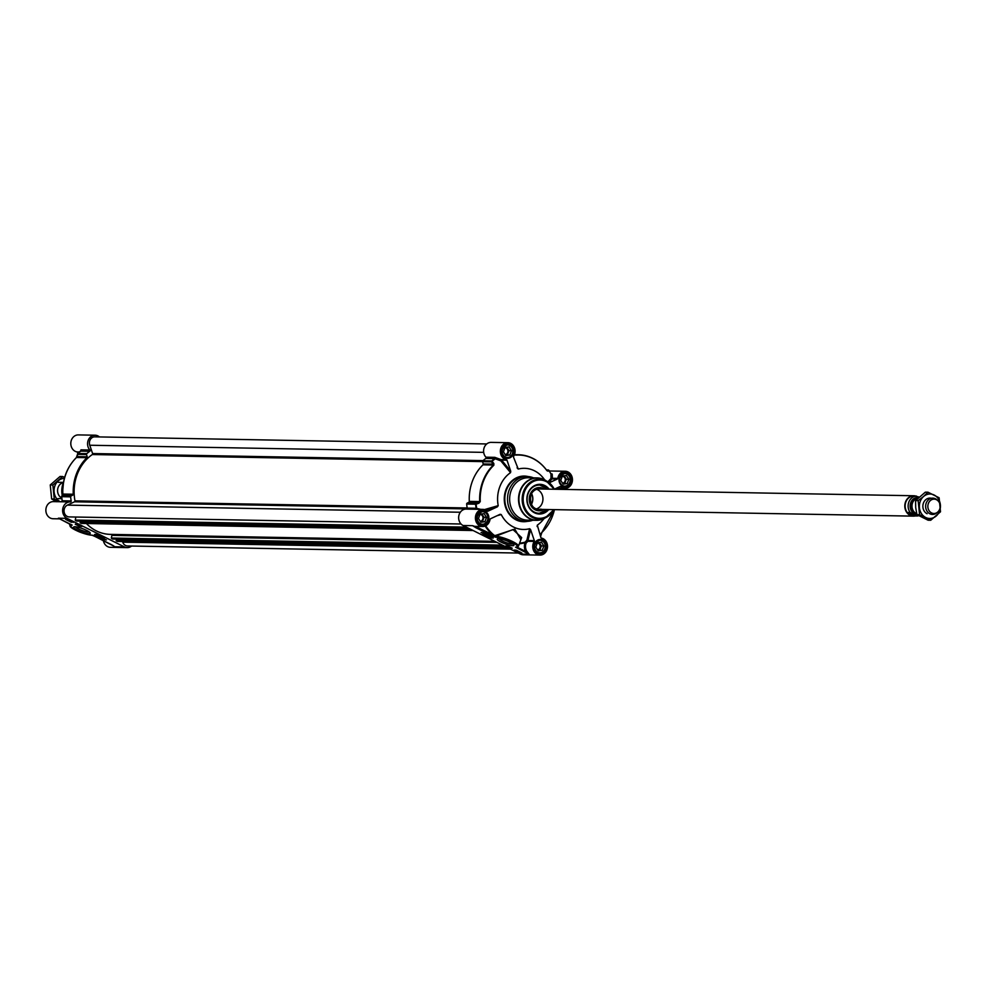<?xml version="1.0" encoding="UTF-8"?>
<svg xmlns="http://www.w3.org/2000/svg" width="990" height="990" viewBox="0 0 990 990"><rect width="100%" height="100%" fill="white"/><g stroke="black" fill="none" stroke-linecap="round" stroke-linejoin="round"><path stroke-width="1.49" d="M531.531 493.738A10.197 8.786 -89 0 1 531.345 504.318M487.216 536.011L486.399 535.38L487.352 535.404L489.939 536.679L487.427 535.429M536.716 489.308A10.197 8.786 -89 0 1 537.657 489.704A10.197 8.786 -89 0 1 542.916 499.814A10.197 8.786 -89 0 1 536.357 508.922M531.407 504.442A10.197 8.786 91 0 0 531.593 493.614M475.398 509.256L466.476 509.095A8.563 7.376 91 0 0 466.179 509.083A8.563 7.376 91 0 0 458.815 515.864A8.563 7.376 91 0 0 463.085 525.517L520.431 554.103A8.563 7.376 91 0 0 523.227 554.796L539.983 555.093A8.563 7.376 -89 0 0 547.482 547.322A8.563 7.376 -89 0 0 541.419 538.09A0.817 0.705 91 0 1 540.886 537.595L537.322 525.146A30.579 26.346 91 0 0 543.943 518.661M497.141 515.691L501.237 514.565A30.579 26.346 91 0 0 529.625 528.71L526.89 540.231L527.868 541.295A0.817 0.705 91 0 0 527.967 540.503L530.553 529.489L534.34 540.627L527.967 540.503A0.817 0.619 13.3 0 0 526.89 540.231L525.071 542.161L526.123 543.052L527.868 541.295L534.254 541.419A0.817 0.705 91 0 0 534.34 540.627M506.991 460.189L510.741 471.24L501.584 460.09L506.991 460.189A0.817 0.705 91 0 0 506.459 459.682A8.563 7.376 -89 0 1 500.383 450.462A8.563 7.376 -89 0 1 507.882 442.679A8.563 7.376 -89 0 1 514.367 447.468A8.563 7.376 -89 0 1 513.612 456.365A0.817 0.705 91 0 0 513.525 457.157L518.253 469.062L517.089 467.651M507.882 442.679L491.127 442.382A8.563 7.376 91 0 0 484.147 447.728A8.563 7.376 91 0 0 485.892 457.182A0.817 0.705 -89 0 1 485.781 458.469A47.297 40.751 91 0 0 482.835 460.808A0.817 0.705 91 0 0 482.588 461.711L491.498 461.872L492.203 461.192A47.025 40.516 -89 0 1 495.248 458.778L500.841 460.87L510.543 472.638A30.579 26.346 91 0 0 498.205 505.643L484.457 509.603M467.057 503.217L468.901 502.19L478.838 502.375L475.98 503.378L467.057 503.217A0.817 0.705 91 0 0 466.661 504.046A47.297 40.751 91 0 0 467.206 508.118A0.817 0.705 -89 0 1 466.599 509.095M485.781 458.469L494.691 458.63A47.297 40.751 91 0 0 491.758 460.969A0.817 0.705 91 0 0 491.498 461.872L493.131 464.124L483.194 463.951L482.588 461.711M480.249 501.584L469.297 501.41A44.03 37.942 -89 0 1 482.971 464.83L493.391 465.015A44.03 37.942 91 0 0 479.704 501.596L478.974 503.168L480.249 501.584A43.77 37.707 -89 0 1 493.837 465.226L493.824 463.456L491.758 460.969L482.835 460.808M533.511 477.861A22.424 19.317 91 0 0 527.237 476.524A22.424 19.317 91 0 0 507.957 494.257A22.424 19.317 91 0 0 519.119 519.552A22.424 19.317 91 0 0 526.42 521.359A22.424 19.317 91 0 0 532.744 520.257M541.406 478.578A21.198 18.265 91 0 0 537.174 477.923L528.289 477.762A21.198 18.265 91 0 0 510.06 494.542A21.198 18.265 91 0 0 520.616 518.451A21.198 18.265 91 0 0 527.521 520.158L536.407 520.319A21.198 18.265 91 0 0 540.651 519.824M485.57 535.986A5.123 0.99 -159.5 0 0 490.557 537.805A5.123 0.99 -159.5 0 0 492.983 537.706A5.123 0.99 -159.5 0 0 488.516 535.107A5.123 0.99 -159.5 0 0 483.429 534.142A5.123 0.99 -159.5 0 0 485.57 535.986M512.845 543.931A7.598 1.46 20.5 0 1 502.178 540.961A7.598 1.46 20.5 0 1 498.985 538.746M501.064 542.149A8.898 1.72 -159.5 0 0 510.048 545.366A8.898 1.72 -159.5 0 0 513.872 544.97A8.898 1.72 -159.5 0 0 506.187 540.627A8.898 1.72 -159.5 0 0 497.525 538.857A8.898 1.72 -159.5 0 0 501.064 542.149M549.141 489.147A14.838 12.783 91 0 0 529.266 490.582A14.838 12.783 91 0 0 534.563 512.82A14.838 12.783 91 0 0 548.769 509.541M547.792 509.516A14.268 12.301 -89 0 1 539.117 513.439A14.268 12.301 -89 0 1 534.464 512.288A14.268 12.301 -89 0 1 527.361 496.188A14.268 12.301 -89 0 1 539.624 484.902A14.268 12.301 -89 0 1 544.277 486.053A14.268 12.301 -89 0 1 548.163 489.134M520.864 539.773L514.812 529.093L494.715 535.714L495.384 536.357L512.956 529.563L521.681 537.607M485.706 525.801A44.612 38.437 -89 0 0 494.715 535.714L476.648 527.014L472.601 525.69L475.955 527.757L476.648 527.014A9.38 8.081 91 0 0 478.269 526.433M463.085 525.517L472.601 525.69A8.563 7.376 -89 0 0 475.386 526.383L482.637 526.519A8.563 7.376 -89 0 0 490.05 519.391A0.817 0.705 91 0 1 490.496 518.772L500.111 514.305L501.237 514.565L500.111 514.305M515.74 547.26L516.929 547.099M529.118 554.251L526.655 551.009L525.64 551.442L529.118 554.251M539.983 555.093A8.563 7.376 -89 0 1 533.499 550.316A8.563 7.376 -89 0 1 534.254 541.419M530.553 529.489L529.625 528.71M557.816 478.393L552.408 478.294L552.21 474.222A0.817 0.656 8.8 0 1 550.96 473.975L550.997 478.418A0.817 0.755 -137.6 0 0 551.975 478.913L557.382 479.012A0.817 0.705 91 0 0 557.816 478.393A8.563 7.376 -89 0 1 565.24 471.265A8.563 7.376 -89 0 1 572.455 479.964A8.563 7.376 -89 0 1 564.931 488.392A8.563 7.376 -89 0 1 560.637 486.684A0.817 0.705 91 0 0 559.956 486.585L554.301 489.209M556.182 489.283L556.764 488.231A0.817 0.705 91 0 1 556.788 488.231L556.689 488.095M552.21 474.222L550.935 473.802L548.794 470.3M541.951 532.335L554.425 509.64A43.77 37.707 -89 0 1 541.951 532.335L540.602 536.32A47.025 40.516 -89 0 1 540.478 536.419M555.316 488.738L556.108 489.122A0.817 0.767 104.3 0 1 556.962 488.206M541.097 533.4L541.79 532.533A44.03 37.942 91 0 0 545.762 528.091M537.322 525.146L537.125 526.544L537.322 525.146M540.726 535.677L540.515 536.518A0.817 0.817 0 0 0 540.812 536.023L541.01 534.093M541.183 533.523L541.79 532.533M506.459 459.682L501.051 459.583L494.814 457.343L485.892 457.182M548.757 482.427L551.975 478.913A0.817 0.705 91 0 0 552.408 478.294L550.997 478.418L547.891 481.821M513.835 454.175L515.679 455.103A43.77 37.707 -89 0 1 546.938 470.683L547.977 471.19L548.906 470.46A47.025 40.516 -89 0 1 550.96 473.975L550.96 473.975M544.649 479.853A30.579 26.346 91 0 0 518.253 469.062L517.287 468.208M557.382 479.012L549.227 482.786M546.517 469.99L548.014 470.015L546.814 470.51A44.03 37.942 91 0 0 518.389 454.744A44.03 37.942 91 0 0 515.357 454.831L514.206 454.361M547.977 471.19A0.817 0.755 51.3 0 0 547.086 470.745L546.938 470.559C539.439 460.486 529.922 455.214 518.389 454.744L514.812 454.682M548.014 470.015A0.817 0.755 51.1 0 1 548.906 470.46L548.906 470.349A0.817 0.817 0 0 0 548.237 469.978A0.817 0.705 91 0 0 548.014 470.015M482.637 526.519A8.563 7.376 -89 0 1 475.41 517.82A8.563 7.376 -89 0 1 482.947 509.392A8.563 7.376 -89 0 1 487.229 511.088A0.817 0.705 91 0 0 487.909 511.199L487.377 511.187M485.843 510.135L497.463 506.781L487.909 511.199M480.732 509.355L476.697 508.39A47.025 40.516 -89 0 1 476.128 504.182L478.974 503.168M466.661 504.046L476.128 504.182L475.98 503.378A0.817 0.705 91 0 0 475.584 504.207A47.297 40.751 91 0 0 476.128 508.278L467.206 508.118M469.297 501.41A0.817 0.705 -89 0 1 468.901 502.19M493.824 463.456L493.131 464.124L493.837 465.226M483.194 463.951A0.817 0.705 -89 0 1 482.971 464.83M510.543 472.638L510.741 471.24M500.841 460.87L501.584 460.09A0.817 0.705 91 0 0 501.051 459.583L500.841 460.87M495.755 457.689L494.691 458.63A0.817 0.705 91 0 0 494.814 457.343M476.512 509.281L476.128 508.278A0.817 0.705 91 0 1 475.522 509.256M497.463 506.781L498.205 505.643M482.464 532.744L482.835 532.929A6.93 1.337 20.5 0 1 483.405 532.966M482.687 533.301L481.078 532.496A8.65 1.671 20.5 0 1 491.683 536.097A6.93 1.337 -159.5 0 0 482.687 533.301L482.835 532.929M506.583 545.96L507.35 546.047M508.476 546.901L509.244 547.284M509.528 547.433L511.459 547.841M507.561 546.492L509.169 546.789L508.34 546.27M509.231 547.322L510.209 547.619L509.689 547.099M510.172 548.188L505.655 545.948L507.734 545.985L512.238 548.225L510.308 547.817M516.644 550.725L517.386 550.886M519.837 553.014L514.033 550.118L516.112 550.155L521.903 553.051L520.035 552.63M515.394 550.093L516.136 550.267M516.533 550.725L517.584 550.737M517.485 551.455L518.302 551.244M518.426 551.925L520.332 552.111M515.196 550.316L516.508 550.527L515.196 550.316M519.007 552.086L520.431 552.556L519.02 552.135M516.446 550.947L517.77 551.145L516.594 550.316M494.493 536.568L495.223 536.79A0.817 0.705 -89 0 0 495.594 537.248A12.635 2.438 20.5 0 1 511.991 542.347A12.635 2.438 20.5 0 1 515.567 547.21L529.13 554.264L520.431 554.103M475.955 527.757L492.389 535.949L493.082 535.206A45.206 38.944 91 0 1 485.112 526.061M495 535.38L495.619 536.196A13.452 2.586 -159.5 0 1 510.172 540.429A13.452 2.586 -159.5 0 1 518.463 546.195L515.84 547.272A0.817 0.705 91 0 0 516.149 547.198M505.284 457.009A6.274 5.408 91 0 0 512.399 453.717A6.274 5.408 91 0 0 509.603 445.463A6.274 5.408 91 0 0 502.475 448.767A6.274 5.408 91 0 0 505.284 457.009M509.85 455.004L505.828 455.561L503.415 451.799L505.024 447.468L509.058 446.911L511.471 450.685L509.85 455.004L507.375 454.967L508.984 450.636L506.806 447.22M504.776 457.071A6.522 5.618 91 0 0 505.073 457.232A6.522 5.618 91 0 0 507.202 457.764A6.522 5.618 91 0 0 512.808 452.603A6.522 5.618 91 0 0 509.553 445.24A6.522 5.618 91 0 0 507.437 444.708A6.522 5.618 91 0 0 504.999 445.314M505.197 454.596A3.415 2.945 91 0 0 504.912 447.777M505.593 455.214L507.375 454.967M511.471 450.685L508.984 450.636M480.336 523.722A6.274 5.408 91 0 0 487.464 520.418A6.274 5.408 91 0 0 484.654 512.177A6.274 5.408 91 0 0 477.539 515.481A6.274 5.408 91 0 0 480.336 523.722M484.914 521.718L480.88 522.274L478.467 518.5L480.088 514.181L484.122 513.624L486.536 517.386L484.914 521.718L482.427 521.668L484.048 517.349L481.858 513.934M479.841 523.784A6.522 5.618 91 0 0 480.138 523.945A6.522 5.618 91 0 0 482.254 524.465A6.522 5.618 91 0 0 487.86 519.304A6.522 5.618 91 0 0 484.617 511.954A6.522 5.618 91 0 0 482.489 511.422A6.522 5.618 91 0 0 480.051 512.016M480.261 521.309A3.415 2.945 91 0 0 479.964 514.491M480.657 521.916L482.427 521.668M486.536 517.386L484.048 517.349M537.694 552.309A6.274 5.408 91 0 0 544.809 549.005A6.274 5.408 91 0 0 542.013 540.763A6.274 5.408 91 0 0 534.885 544.054A6.274 5.408 91 0 0 537.694 552.309M542.26 550.304L538.226 550.861L535.813 547.086L537.434 542.768L541.468 542.198L543.881 545.973L542.26 550.304L539.773 550.254L541.394 545.923L539.216 542.52M537.186 552.37A6.522 5.618 91 0 0 537.483 552.519A6.522 5.618 91 0 0 539.612 553.051A6.522 5.618 91 0 0 545.218 547.891A6.522 5.618 91 0 0 541.963 540.528A6.522 5.618 91 0 0 539.847 540.008A6.522 5.618 91 0 0 537.409 540.602M537.607 549.883A3.415 2.945 91 0 0 537.322 543.077M538.003 550.502L539.773 550.254M543.881 545.973L541.394 545.923M562.629 485.595A6.274 5.408 91 0 0 569.757 482.291A6.274 5.408 91 0 0 566.948 474.049A6.274 5.408 91 0 0 559.833 477.353A6.274 5.408 91 0 0 562.629 485.595M567.208 483.59L563.174 484.147L560.761 480.385L562.382 476.054L566.404 475.497L568.817 479.259L567.208 483.59L564.721 483.541L566.342 479.222L564.152 475.806M562.134 485.657A6.522 5.618 91 0 0 562.419 485.818A6.522 5.618 91 0 0 564.548 486.338A6.522 5.618 91 0 0 570.153 481.177A6.522 5.618 91 0 0 566.911 473.826A6.522 5.618 91 0 0 564.783 473.294A6.522 5.618 91 0 0 562.345 473.888M562.555 483.182A3.415 2.945 91 0 0 562.258 476.363M562.939 483.788L564.721 483.541M568.817 479.259L566.342 479.222M544.067 486.053A14.268 12.301 91 0 0 539.525 484.902L547.965 489.134A14.268 12.301 91 0 0 544.067 486.053M539.005 513.439A14.268 12.301 91 0 0 547.581 509.516L539.005 513.439M535.219 488.553A11.162 9.615 91 0 1 538.412 487.996A11.162 9.615 91 0 1 542.235 488.998L542.285 489.023A11.162 9.615 91 0 0 542.235 488.998A10.766 9.269 91 0 0 539.253 488.404A10.766 9.269 91 0 0 529.761 498.972A10.766 9.269 91 0 0 538.82 509.924A10.766 9.269 91 0 0 541.839 509.404A11.162 9.615 91 0 0 541.914 509.417L541.864 509.442A11.162 9.615 91 0 1 537.966 510.308A11.162 9.615 91 0 1 534.835 509.627M544.24 489.06A11.62 10.011 91 0 0 539.476 487.55A11.62 10.011 91 0 0 538.968 487.55A11.62 10.011 91 0 0 529.229 498.985A11.62 10.011 91 0 0 538.548 510.766A11.62 10.011 91 0 0 539.018 510.791A11.62 10.011 91 0 0 543.869 509.442M486.461 535.998A3.366 0.644 -159.5 0 0 489.852 537.224A3.366 0.644 -159.5 0 0 491.3 537.063A3.366 0.644 -159.5 0 0 488.392 535.429A3.366 0.644 -159.5 0 0 485.125 534.761A3.366 0.644 -159.5 0 0 486.461 535.998M489.617 536.06L490.755 537.112L485.508 535.157L489.617 536.06M98.369 536.394L97.565 535.763L98.517 535.788L101.091 537.063L98.369 536.394L98.592 535.813M131.583 546.047A8.563 7.376 -89 0 1 127.19 547.619A8.563 7.376 -89 0 1 124.406 546.925L67.06 518.352A8.563 7.376 -89 0 1 62.791 508.687A8.563 7.376 -89 0 1 70.154 501.918A8.563 7.376 -89 0 1 70.451 501.93A0.817 0.705 91 0 0 71.181 500.952A47.297 40.751 -89 0 1 70.636 496.869A0.817 0.705 -89 0 1 71.032 496.052L62.11 495.891A0.817 0.743 -142.1 0 0 61.776 496.114L61.776 496.114A0.817 0.743 -142.1 0 0 61.64 496.671L70.636 496.869M86.551 454.534L87.169 456.774L77.232 456.6L77.641 454.373L86.551 454.534A0.817 0.705 -89 0 1 86.811 453.63A47.297 40.751 -89 0 1 89.743 451.292A0.817 0.705 91 0 0 89.867 450.005A8.563 7.376 -89 0 1 88.122 440.55A8.563 7.376 -89 0 1 95.102 435.204A8.563 7.376 -89 0 1 99.421 436.937M71.181 500.952L62.259 500.792A47.297 40.751 -89 0 1 61.714 496.708A0.817 0.705 -89 0 1 62.11 495.891L62.927 494.839L72.864 495.025L71.032 496.052M86.811 453.63L77.777 453.507L76.416 457.504L86.947 457.652A44.03 37.942 91 0 0 73.272 494.233L62.853 494.047A44.03 37.942 -89 0 1 76.527 457.467L77.641 454.373A0.817 0.705 -89 0 1 77.888 453.47A47.297 40.751 -89 0 1 80.834 451.131L89.743 451.292M101.933 536.469A5.123 0.99 -159.5 0 0 94.594 534.526A5.123 0.99 -159.5 0 0 98.988 537.347A5.123 0.99 -159.5 0 0 104.136 538.102A5.123 0.99 -159.5 0 0 101.933 536.469M89.174 531.927A7.598 1.46 20.5 0 1 78.507 528.957A7.598 1.46 20.5 0 1 75.314 526.742M86.427 530.306A8.898 1.72 -159.5 0 0 73.854 526.853A8.898 1.72 -159.5 0 0 81.316 531.828A8.898 1.72 -159.5 0 0 90.201 532.966A8.898 1.72 -159.5 0 0 86.427 530.306M113.516 545.824L111.387 544.611M59.004 518.525L72.183 525.096M70.154 501.918L53.398 501.608A8.563 7.376 91 0 0 45.862 510.036A8.563 7.376 91 0 0 53.089 518.735L59.66 518.859M95.102 435.204L78.334 434.907A8.563 7.376 91 0 0 70.835 442.679A8.563 7.376 91 0 0 76.911 451.91A0.817 0.705 -89 0 1 77.443 452.405L79.052 452.43M89.867 450.005L80.945 449.844L80.945 450.883M80.933 451.044A0.817 0.705 -19.6 0 0 80.97 450.537L77.777 453.507L77.443 452.405M72.555 461.909A43.77 37.707 91 0 0 62.778 494.022L62.457 495.619M77.307 455.907L76.366 457.665M86.947 457.652A0.817 0.705 91 0 0 87.169 456.774M61.64 496.708A47.025 40.516 91 0 0 62.197 500.792L61.603 496.695A0.817 0.817 0 0 1 61.776 496.114L62.593 495.074A0.817 0.73 -141.9 0 1 62.927 494.839L62.778 494.022M72.864 495.025A0.817 0.705 91 0 0 73.272 494.233M61.665 501.757A0.817 0.767 -75.7 0 0 62.209 500.878L62.209 500.878M76.366 457.615L76.416 457.504C66.862 467.206 62.296 479.383 62.741 494.035L62.593 495.074A0.817 0.73 -141.9 0 0 62.444 495.458M103.381 540.651A8.563 7.376 91 0 0 110.434 547.322L127.19 547.619M114.11 546.257L94.953 536.419M104.235 539.105A8.65 1.671 -159.5 0 0 105.175 539.327M106.413 539.946A8.65 1.671 20.5 0 1 95.807 536.357A6.93 1.337 -159.5 0 0 104.804 539.142L106.413 539.946M76.181 524.242L81.044 526.111M78.643 525.146L79.324 525.356M78 524.824L78.68 524.935M77.133 524.712L78.371 524.836L77.468 524.329M79.769 526.47L75.252 524.217L77.319 524.255L81.836 526.507L79.905 526.098M70.29 520.963L71.032 521.136M71.391 522.299L65.588 519.404L67.654 519.441L73.458 522.336L71.602 521.916M66.516 519.416L71.528 521.916M71.54 521.582L72.282 521.755M69.931 520.777L71.231 521.247M68.892 520.579L70.129 520.691L69.213 520.22M71.441 521.334L72.48 521.866M72.419 521.817L71.094 521.631L72.406 522.077M71.552 521.656L72.307 521.829L71.552 521.656M69.127 520.183L66.602 519.428L69.127 520.183M68.607 520.059L67.196 519.639L68.607 520.059M68.582 520.01L67.172 519.601L68.582 520.01M70.302 521.037L71.045 521.198L70.302 521.037M79.509 525.888L78.445 525.368L79.509 525.888M93.171 535.429L91.897 535.194A12.635 2.438 20.5 0 1 75.5 530.108A12.635 2.438 20.5 0 1 71.924 525.245L58.373 518.191L67.06 518.352M95.102 536.493L92.169 535.268A0.817 0.705 91 0 0 92.429 535.206L111.548 544.686M101.029 536.444A3.366 0.644 -159.5 0 0 96.278 535.144A3.366 0.644 -159.5 0 0 99.099 537.025A3.366 0.644 -159.5 0 0 102.465 537.459A3.366 0.644 -159.5 0 0 101.029 536.444M97.874 536.394L101.908 537.496L97.874 536.394M461.055 524.007L69.201 516.916A6.113 5.272 -89 0 1 64.115 511.904A6.113 5.272 -89 0 1 67.382 505.123L74.547 501.794A0.817 0.705 91 0 0 74.98 500.866A42.978 37.026 -89 0 1 92.293 454.546A0.817 0.705 91 0 0 92.59 453.544L89.768 445.24A6.113 5.272 -89 0 1 94.78 436.85L486.746 443.953M76.626 521.062L75.252 520.059L75.871 517.04M76.564 521.074L468.381 528.153L76.564 521.074M81.465 523.401L80.128 522.856L80.635 521.346L468.839 528.388M494.839 541.344L110.373 534.377A42.978 37.026 -89 0 1 86.377 523.512M112.712 539.043L111.338 538.04L111.882 535.392A0.817 0.705 91 0 0 111.325 534.402M117.55 541.382L116.214 540.849L116.721 539.327L504.925 546.381L116.721 539.327M518.339 553.051L127.512 545.973A6.113 5.272 -89 0 1 122.723 542.136L122.5 541.505M63.36 482.551A8.155 7.029 91 0 0 57.618 489.642A8.155 7.029 91 0 0 61.751 498.044M64.4 478.343A12.227 10.543 91 0 0 58.323 480.781A12.227 10.543 91 0 0 54.116 492.018A12.227 10.543 91 0 0 60.242 501.732M60.39 501.819L54.252 499.022L52.878 485.001L62.655 476.536L64.659 477.403M62.655 476.536L60.044 476.487L50.255 484.952L51.641 498.972L56.665 501.744M54.252 499.022L51.641 498.972M52.878 485.001L50.255 484.952M918.163 497.958A8.155 7.029 91 0 0 912.062 504.925A8.155 7.029 91 0 0 916.22 513.538A8.155 7.029 91 0 0 916.728 513.773M919.104 497.079L915.082 496.002M914.97 515.939L908.028 512.474L910.181 512.523L917.124 515.976L914.97 515.939L908.028 512.474M918.745 515.703A9.987 8.613 91 0 1 917.173 515.976L917.124 515.976M914.327 495.978A9.987 8.613 91 0 0 913.931 495.965A9.987 8.613 91 0 0 905.343 503.861A9.987 8.613 91 0 0 910.317 515.134A9.987 8.613 91 0 0 913.572 515.939A9.987 8.613 91 0 0 913.881 515.939M915.589 496.015A10.197 8.786 91 0 0 913.758 495.755A10.197 8.786 91 0 0 904.996 503.823A10.197 8.786 91 0 0 910.07 515.32A10.197 8.786 91 0 0 913.386 516.136A10.197 8.786 91 0 0 915.23 515.951M937.951 500.742L937.122 499.962A8.155 7.029 91 0 0 935.476 498.799A8.155 7.029 91 0 0 932.815 498.143A8.155 7.029 91 0 0 925.798 504.591A8.155 7.029 91 0 0 929.87 513.785A8.155 7.029 91 0 0 932.518 514.441A8.155 7.029 91 0 0 936.887 512.783L937.753 512.028A7.178 6.188 91 0 0 937.951 500.742A7.178 6.188 91 0 0 936.503 499.727A7.178 6.188 91 0 0 928.36 503.489A7.178 6.188 91 0 0 931.565 512.919A7.178 6.188 91 0 0 937.753 512.028M931.429 498.279A8.155 7.029 91 0 0 923.212 503.762A8.155 7.029 91 0 0 927.086 513.736M923.621 496.448A12.227 10.543 91 0 0 919.425 507.697A12.227 10.543 91 0 0 925.687 517.485A12.227 10.543 91 0 0 936.156 516.038A12.227 10.543 91 0 0 940.364 504.789A12.227 10.543 91 0 0 934.102 495A12.227 10.543 91 0 0 923.621 496.448L927.964 492.203L939.126 497.772L940.5 511.793L930.711 520.257L919.549 514.689L918.176 500.668L923.621 496.448M927.964 492.203L925.341 492.166L915.564 500.618L915.701 507.623L916.938 514.652L928.1 520.208L930.711 520.257M919.549 514.689L916.938 514.652M918.176 500.668L915.564 500.618M529.501 518.611A21.198 18.265 91 0 0 536.407 520.319L545.044 518.079A21.124 18.191 91 0 1 529.86 518.537A21.124 18.191 91 0 1 520.431 490.817A21.124 18.191 91 0 1 544.376 479.717A21.124 18.191 91 0 1 545.738 480.472L537.174 477.923A21.198 18.265 91 0 0 518.946 494.703A21.198 18.265 91 0 0 529.501 518.611M554.301 489.246A19.936 17.177 91 0 0 547.482 481.561A19.936 17.177 91 0 0 546.208 480.843A19.936 17.177 91 0 0 523.599 491.312A19.936 17.177 91 0 0 532.496 517.498A19.936 17.177 91 0 0 546.839 517.065A19.936 17.177 91 0 0 553.93 509.627M553.806 489.233A19.144 16.496 91 0 0 546.245 481.573A19.144 16.496 91 0 0 524.527 491.634A19.144 16.496 91 0 0 533.078 516.78A19.144 16.496 91 0 0 553.435 509.615M519.366 543.795A45.206 38.944 91 0 0 525.059 542.73A9.38 8.081 91 0 0 525.64 551.442L517.102 547.173M526.655 551.009A8.563 7.376 -89 0 1 526.123 543.052L525.071 542.161A44.612 38.437 -89 0 1 519.589 543.188M559.758 486.672L560.637 486.684M548.757 470.25A0.817 0.705 91 0 0 548.237 469.978L546.48 469.941M550.96 473.925A0.817 0.705 91 0 0 551.888 473.826M480.36 524.44A7.054 6.076 91 0 0 488.825 517.114A7.054 6.076 91 0 0 479.172 512.3A7.054 6.076 91 0 0 480.36 524.44M480.299 524.057A6.645 5.73 -89 0 1 476.982 516.557A6.645 5.73 -89 0 1 482.699 511.298A6.645 5.73 -89 0 1 484.865 511.842A6.645 5.73 -89 0 1 488.181 519.342A6.645 5.73 -89 0 1 482.464 524.589A6.645 5.73 -89 0 1 480.299 524.057M562.654 486.313A7.054 6.076 91 0 0 571.119 478.987A7.054 6.076 91 0 0 561.466 474.185A7.054 6.076 91 0 0 562.654 486.313M562.592 485.929A6.645 5.73 -89 0 1 559.276 478.442A6.645 5.73 -89 0 1 564.993 473.183A6.645 5.73 -89 0 1 567.159 473.715A6.645 5.73 -89 0 1 570.463 481.214A6.645 5.73 -89 0 1 564.758 486.474A6.645 5.73 -89 0 1 562.592 485.929M537.718 553.014A7.054 6.076 91 0 0 546.183 545.7A7.054 6.076 91 0 0 536.518 540.886A7.054 6.076 91 0 0 537.718 553.014M537.644 552.643A6.645 5.73 -89 0 1 534.34 545.144A6.645 5.73 -89 0 1 540.057 539.884A6.645 5.73 -89 0 1 542.211 540.429A6.645 5.73 -89 0 1 545.527 547.915A6.645 5.73 -89 0 1 539.81 553.175A6.645 5.73 -89 0 1 537.644 552.643M505.308 457.726A7.054 6.076 91 0 0 513.773 450.413A7.054 6.076 91 0 0 504.12 445.599A7.054 6.076 91 0 0 505.308 457.726M505.234 457.343A6.645 5.73 -89 0 1 501.93 449.856A6.645 5.73 -89 0 1 507.647 444.597A6.645 5.73 -89 0 1 509.813 445.129A6.645 5.73 -89 0 1 513.117 452.628A6.645 5.73 -89 0 1 507.4 457.887A6.645 5.73 -89 0 1 505.234 457.343M526.42 521.359L523.735 521.322A22.424 19.317 -89 0 1 516.433 519.503A22.424 19.317 -89 0 1 505.259 494.22A22.424 19.317 -89 0 1 524.552 476.475L527.237 476.524M528.153 476.561A22.832 19.676 91 0 0 505.222 491.968A22.832 19.676 91 0 0 516.087 519.874A22.832 19.676 91 0 0 527.336 521.359M492.389 535.949L495.594 537.248M526.94 552.68A6.645 5.73 91 0 0 527.806 552.903L526.94 552.692M541.159 489.011A10.432 8.997 91 0 0 539.241 488.726A10.432 8.997 91 0 0 530.083 500.123A10.432 8.997 91 0 0 540.788 509.392M547.829 489.122A14.108 12.152 91 0 0 539.525 485.063A14.108 12.152 91 0 0 527.088 498.923A14.108 12.152 91 0 0 538.968 513.278A14.108 12.152 91 0 0 547.458 509.516M539.278 488.973A10.197 8.786 91 0 0 539.105 488.961A10.197 8.786 91 0 0 530.108 498.985A10.197 8.786 91 0 0 538.696 509.355A10.197 8.786 91 0 0 538.907 509.355M538.028 510.704A11.558 9.962 91 0 0 542.73 509.429M543.102 489.048A11.558 9.962 91 0 0 538.449 487.587M485.805 535.986A4.653 0.891 -159.5 0 0 491.844 537.867A4.653 0.891 -159.5 0 0 490.52 536.073A4.653 0.891 -159.5 0 0 484.494 534.204A4.653 0.891 -159.5 0 0 485.805 535.986M492.488 537.718A4.888 0.941 -159.5 0 0 492.834 537.521C496.163 540.008 479.271 533.672 483.664 534.093L483.689 534.043A4.888 0.941 -159.5 0 0 483.664 534.093A4.888 0.941 -159.5 0 0 483.801 534.464M62.246 495.507A19.936 17.177 -89 0 1 63.521 482.192M113.553 545.886A8.563 7.376 91 0 0 114.89 546.752L124.406 546.925M61.529 501.769L69.857 501.918M79.658 451.96L76.911 451.91M62.259 500.792A0.817 0.705 -89 0 1 61.652 501.757M80.945 449.844A0.817 0.705 -89 0 1 80.834 451.131M91.897 535.194A0.817 0.705 91 0 0 92.169 535.268C80.339 533.264 72.815 529.761 69.585 524.762L69.894 523.957M70.476 524.242A13.452 2.586 -159.5 0 0 69.585 524.762M101.685 536.456A4.653 0.891 -159.5 0 0 95.659 534.588A4.653 0.891 -159.5 0 0 96.971 536.37A4.653 0.891 -159.5 0 0 102.997 538.251A4.653 0.891 -159.5 0 0 101.685 536.456M104.012 537.855L104 537.904C105.373 538.981 103.022 538.473 96.946 536.37L94.854 534.427A4.888 0.941 -159.5 0 0 94.83 534.476A4.888 0.941 -159.5 0 0 94.966 534.847M89.768 445.24L483.689 452.368M483.058 460.61L92.59 453.544M482.563 461.612L92.293 454.546M467.181 507.969L74.98 500.866M466.983 508.91L74.547 501.794M460.338 512.238L67.382 505.123M466.339 527.15L75.252 520.059M467.317 527.62L75.45 520.53M469.025 528.487L80.499 521.445M471.549 529.737L80.054 522.646M471.983 529.959L80.128 522.856M473.059 530.491L81.192 523.388M496.881 542.359L111.882 535.392M502.425 545.131L111.338 538.04M503.403 545.614L111.536 538.511M112.65 539.055L504.492 546.158L112.6 539.043M505.11 546.468L116.585 539.426M507.635 547.718L116.139 540.627M508.068 547.94L116.214 540.849M509.145 548.472L117.278 541.382M510.518 549.153L122.723 542.136M914.018 511.805A7.14 6.15 -89 0 1 914.228 500.111M915.775 498.836A7.462 6.435 91 0 0 911.06 505.531A7.462 6.435 91 0 0 914.909 512.882A7.462 6.435 91 0 0 915.515 513.129M916.913 514.515A8.526 7.338 -89 0 1 914.55 513.847A8.526 7.338 -89 0 1 910.416 503.712A8.526 7.338 -89 0 1 918.559 497.586M916.344 496.027A9.987 8.613 91 0 0 908.845 502.066A9.987 8.613 91 0 0 910.181 512.523M554.313 489.246L545.738 480.472M553.955 509.627L545.044 518.079M556.813 488.243L564.931 488.392M549.302 470.98L565.24 471.265M514.181 454.175L515.307 454.831M466.179 509.083L482.947 509.392M482.464 524.589L480.336 524.069C475.373 519.354 476.165 515.097 482.699 511.298M564.758 486.474L562.629 485.942C557.667 481.227 558.447 476.97 564.993 473.183M539.81 553.175L537.694 552.655C532.719 547.94 533.511 543.683 540.057 539.884M507.4 457.887L505.284 457.355C500.321 452.64 501.101 448.396 507.647 444.597M518.463 546.195L521.681 537.595M506.323 457.739L507.202 457.764M506.558 444.696L507.437 444.708M481.388 524.452L482.254 524.465M481.623 511.409L482.489 511.422M538.733 553.039L539.612 553.051M538.968 539.995L539.847 540.008M563.669 486.325L564.548 486.338M563.904 473.282L564.783 473.294M539.117 488.973C526.333 488.194 528.573 513.067 540.911 509.07M62.222 495.545L63.546 482.093M61.43 501.769L62.16 500.816M468.815 528.375L80.635 521.346M473.121 530.516L81.329 523.425M509.207 548.51L117.414 541.406M63.422 482.39L58.237 482.303M61.826 498.675L57.952 498.601M913.572 515.939L914.265 515.951M913.931 495.965L914.624 495.978M917.148 515.976L918.757 515.716M538.511 509.355L913.386 516.136M538.882 488.961L913.758 495.755"/></g></svg>
